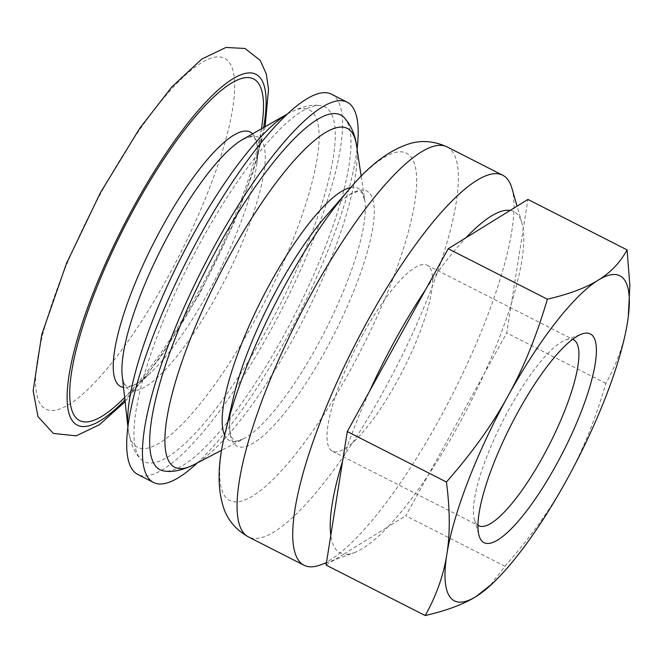 <?xml version="1.0" encoding="UTF-8"?>
<svg xmlns="http://www.w3.org/2000/svg" width="663" height="663" viewBox="0 0 663 663"><rect width="100%" height="100%" fill="white"/><g stroke="black" fill="none" stroke-linecap="round" stroke-linejoin="round"><path stroke-width="0.5" stroke-dasharray="3.31 2.49" d="M477.973 525.229A104.364 26.089 -63 0 1 474.401 519.519A104.364 26.089 -63 0 1 509.399 408.623A104.364 26.089 -63 0 1 565.879 339.812A104.364 26.089 -63 0 1 572.6 339.34M363.051 334.119A104.364 26.089 117 0 0 332.445 451.23A104.364 26.089 117 0 0 403.038 370.053A104.364 26.089 117 0 0 427.138 265.217A104.364 26.089 117 0 0 363.051 334.119M628.3 316.558L627.488 322.268C624.289 342.928 617.087 363.316 605.866 383.429C595.233 419.911 582.089 452.249 566.417 480.451C550.912 508.728 530.417 537.328 504.941 566.252L489.609 586.225M605.866 383.429L506.723 332.959L511.446 303.215A191.491 47.869 -63 0 1 484.247 373.683L428.281 475.064A191.491 47.869 -63 0 1 388.046 526.762L343.832 554.102A191.491 47.869 -63 0 1 330.796 535.339M510.17 210.411A191.491 47.869 -63 0 1 521.938 222.992A191.491 47.869 -63 0 1 523.206 229.166L511.446 303.215A191.491 47.869 -63 0 0 523.206 229.166L527.93 199.43M504.941 566.252L405.797 515.781L428.281 475.064A191.491 47.869 -63 0 0 457.727 426.475A191.491 47.869 -63 0 0 484.247 373.683L506.723 332.959M326.08 565.083L343.832 554.102A191.491 47.869 -63 0 0 354.092 552.727L326.445 562.754M354.092 552.727A191.491 47.869 -63 0 0 388.046 526.762L405.797 515.781M342.556 461.291A191.491 47.869 -63 0 1 369.755 390.83M425.721 289.449A191.491 47.869 -63 0 1 465.965 237.744M511.902 188.226A218.848 54.706 -63 0 1 438.508 420.781A218.848 54.706 -63 0 1 320.063 565.067M344.321 117.741A199.049 49.758 -63 0 1 345.746 119.522A199.049 49.758 -63 0 1 292.781 318.621A199.049 49.758 -63 0 1 164.474 471.037M357.075 149.067A213.378 53.338 -63 0 1 284.584 341.602A213.378 53.338 -63 0 1 197.309 462.923M331.409 94.163A213.378 53.338 -63 0 1 268.846 333.597A213.378 53.338 -63 0 1 137.813 474.476M202.679 238.349A199.049 49.758 -63 0 1 320.486 105.608A199.049 49.758 -63 0 1 330.008 111.508A199.049 49.758 -63 0 1 268.54 326.644A199.049 49.758 -63 0 1 140.639 458.904A199.049 49.758 -63 0 1 202.679 238.349M262.25 123.094A191.74 47.927 -63 0 1 197.375 293.982A191.74 47.927 -63 0 1 120.517 401.529M447.028 146.871A218.848 54.706 -63 0 1 452.63 151.91A218.848 54.706 -63 0 1 382.858 392.446A218.848 54.706 -63 0 1 248.459 536.939M349.691 188.773A194.847 48.706 -63 0 1 411.549 157.686A194.847 48.706 -63 0 1 349.426 371.852A194.847 48.706 -63 0 1 248.219 498.485A194.847 48.706 -63 0 1 225.072 433.585M350.826 187.472A141.617 35.404 -63 0 1 361.633 191.474A141.617 35.404 -63 0 1 364.824 200.616L362.479 193.571C362.189 191.997 360.266 191.392 356.719 191.764L350.271 194.416C343.343 198.303 334.939 205.895 325.069 217.166A143.117 35.777 -63 0 1 370.509 194.334A143.117 35.777 -63 0 1 324.878 351.63A143.117 35.777 -63 0 1 250.548 444.641A143.117 35.777 -63 0 1 233.542 396.971C230.235 411.59 229.042 422.845 229.97 430.735L231.619 437.514C235.788 441.235 230.666 442.967 243.553 438.856A141.617 35.404 -63 0 1 224.682 435.268M361.169 176.292L364.824 200.616A141.617 35.404 -63 0 1 316.483 347.13A141.617 35.404 -63 0 1 243.553 438.856L221.724 450.21M356.47 145.023A190.099 47.521 -63 0 1 291.579 341.694A190.099 47.521 -63 0 1 193.679 464.813M287.253 114.094A189.336 47.33 -63 0 1 288.687 113.249A189.336 47.33 -63 0 1 314.121 114.227A189.336 47.33 -63 0 1 253.763 322.326A189.336 47.33 -63 0 1 128.108 428.688A189.336 47.33 -63 0 1 127.942 427.047M252.603 133.827A142.76 35.686 -63 0 1 253.854 135.343A142.76 35.686 -63 0 1 256.639 165.012C258.156 150.7 257.517 141.94 254.741 138.724C255.048 135.733 250.954 136.031 242.459 139.611A141.774 35.437 -63 0 1 261.512 140.341A141.774 35.437 -63 0 1 216.312 296.162A141.774 35.437 -63 0 1 122.224 375.805C123.185 381.764 124.487 385.029 126.111 385.617L127.603 386.181L130.478 386.04C135.153 385.286 142.023 380.711 151.106 372.324A142.76 35.686 -63 0 1 123.517 387.407M261.495 128.755L256.639 165.012A142.76 35.686 -63 0 1 208.339 292.25A142.76 35.686 -63 0 1 151.106 372.324L124.644 397.585M263.601 127.561A196.87 49.211 -63 0 1 124.917 399.988M103.552 188.217A196.87 49.211 -63 0 1 229.489 62.761A196.87 49.211 -63 0 1 166.728 279.148A196.87 49.211 -63 0 1 40.791 404.596A196.87 49.211 -63 0 1 103.552 188.217M474.401 519.519L479.092 535.745M565.879 339.812L581.758 334.053M332.445 451.23L478.802 525.726M427.138 265.217L573.487 339.713M521.938 222.992L517.074 206.135M287.328 114.028L288.687 113.249C301.234 106.627 311.842 104.083 320.486 105.608M127.934 427.138L128.108 428.688C130.139 442.743 134.316 452.812 140.639 458.904M265.092 126.708L253.208 171.85L233.989 222.992L200.06 293.013L160.943 356.636L125.1 401.703"/><path stroke-width="0.99" d="M518.367 411.284A117.127 29.28 117 0 0 479.092 535.745A117.127 29.28 117 0 0 563.252 451.611A117.127 29.28 117 0 0 581.758 334.053A117.127 29.28 117 0 0 518.367 411.284M572.6 339.34A104.364 26.089 -63 0 1 573.487 339.713A104.364 26.089 -63 0 1 549.395 444.558A104.364 26.089 -63 0 1 478.802 525.726A104.364 26.089 -63 0 1 477.973 525.229M492.394 583.606L476.092 596.509C463.86 604.167 446.903 610.507 425.215 615.554C436.436 595.44 443.638 575.053 446.837 554.392A182.375 45.59 117 0 0 476.092 596.509A182.375 45.59 117 0 0 492.394 583.606A182.375 45.59 117 0 0 566.417 480.451A182.375 45.59 117 0 0 627.488 322.268A182.375 45.59 117 0 0 628.284 316.649A182.375 45.59 117 0 0 598.225 280.151A182.375 45.59 117 0 0 507.899 396.217A182.375 45.59 117 0 0 446.837 554.392C450.185 533.806 450.053 509.681 446.423 482.018C471.899 453.094 492.394 424.494 507.899 396.217C523.563 368.015 536.715 335.677 547.348 299.195C569.028 294.157 585.993 287.808 598.225 280.151C610.615 272.576 620.228 262.49 627.074 249.893L629.85 285.513L628.3 316.558M627.074 249.893L527.93 199.43L448.205 248.724L425.721 289.449L347.279 431.555L326.08 565.083L425.215 615.554M547.348 299.195L448.205 248.724M446.423 482.018L347.279 431.555M330.796 535.339A191.491 47.869 -63 0 1 342.556 461.291M465.965 237.744A191.491 47.869 -63 0 1 510.17 210.411M326.445 562.754L320.063 565.067A218.848 54.706 -63 0 1 304.118 565.274A218.848 54.706 -63 0 1 368.288 319.699A218.848 54.706 -63 0 1 502.678 175.206A218.848 54.706 -63 0 1 511.902 188.226L517.074 206.135M369.755 390.83A191.491 47.869 -63 0 1 425.721 289.449M193.679 464.813C182.11 470.349 172.372 472.421 164.474 471.037A199.049 49.758 -63 0 1 218.409 246.363A199.049 49.758 -63 0 1 344.321 117.741L347.984 122.299C352.658 129.484 355.484 137.059 356.47 145.023A190.099 47.521 -63 0 0 352.186 132.757A190.099 47.521 -63 0 0 230.583 253.888A190.099 47.521 -63 0 0 193.679 464.813L221.724 450.21M197.309 462.923A213.378 53.338 -63 0 1 153.551 482.482A213.378 53.338 -63 0 1 216.113 243.048A213.378 53.338 -63 0 1 347.147 102.168A213.378 53.338 -63 0 1 357.075 149.067M153.551 482.482L137.813 474.476A213.378 53.338 -63 0 1 200.375 235.042A213.378 53.338 -63 0 1 331.409 94.163L347.147 102.168M124.644 397.585L120.517 401.529A191.74 47.927 -63 0 1 70.071 384.78A191.74 47.927 -63 0 1 135.849 205.422A191.74 47.927 -63 0 1 262.25 123.094L261.495 128.755M304.118 565.274L248.459 536.939A218.848 54.706 -63 0 1 312.629 291.364A218.848 54.706 -63 0 1 447.028 146.871L502.678 175.206M349.691 188.773L325.069 217.166A143.117 35.777 -63 0 0 278.957 285.529A143.117 35.777 -63 0 0 233.542 396.971L225.072 433.585A194.847 48.706 -63 0 1 286.905 281.858A194.847 48.706 -63 0 1 349.691 188.773C369.266 165.319 388.99 150.36 408.88 143.912C421.162 139.968 433.875 140.954 447.028 146.871M224.682 435.268A141.617 35.404 -63 0 1 271.043 281.725A141.617 35.404 -63 0 1 350.826 187.472M127.942 427.047A189.336 47.33 -63 0 1 193.008 234.876A189.336 47.33 -63 0 1 287.253 114.094M127.934 427.138L122.224 375.805A141.774 35.437 -63 0 1 170.814 230.683A141.774 35.437 -63 0 1 242.459 139.611L287.328 114.028M123.517 387.407A142.76 35.686 -63 0 1 162.526 226.315A142.76 35.686 -63 0 1 252.603 133.827M124.917 399.988A196.87 49.211 -63 0 1 67.261 391.8A196.87 49.211 -63 0 1 135.028 204.237A196.87 49.211 -63 0 1 260.965 78.789A196.87 49.211 -63 0 1 263.601 127.561M225.072 433.585C217.621 463.213 217.132 487.968 223.622 507.841C227.658 520.09 235.937 529.795 248.459 536.939M361.169 176.292L356.47 145.023M125.1 401.703L99.367 424.768L76.22 435.84L53.396 433.445L37.973 416.621L33.15 390.681L41.752 334.525L66.507 263.385L100.37 192.817L139.686 128.373L171.8 86.994L201.825 59.015L225.992 47.446L245.003 48.49L260.211 60.366L266.294 73.941L268.515 89.331L265.092 126.708"/></g></svg>
